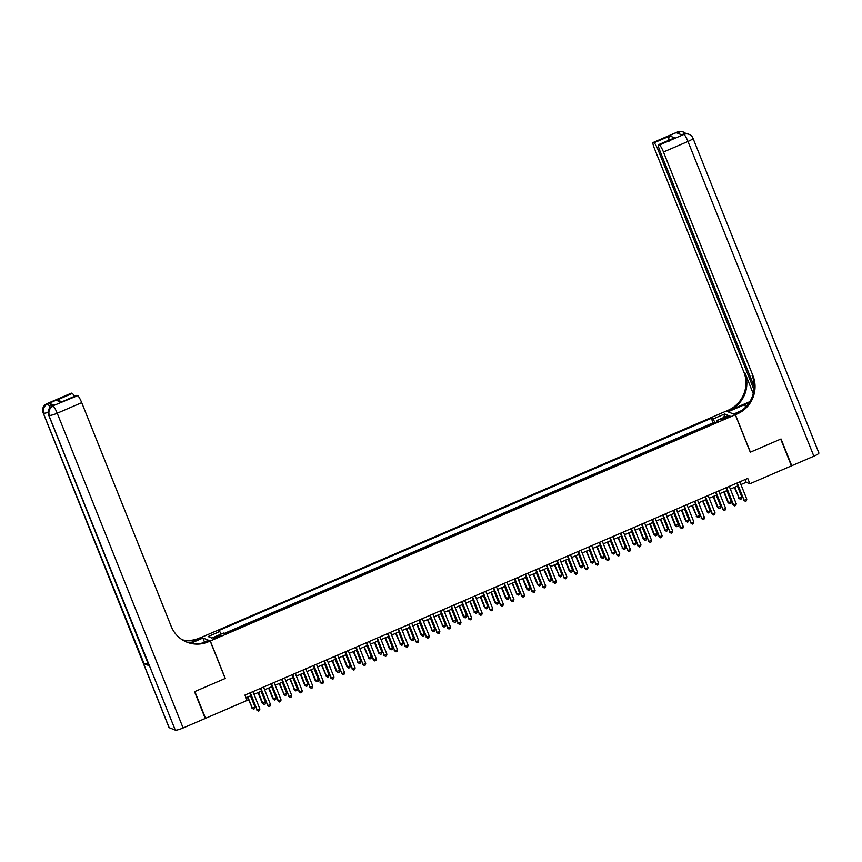 <?xml version="1.0" encoding="UTF-8"?>
<svg xmlns="http://www.w3.org/2000/svg" width="862" height="862" viewBox="0 0 862 862"><rect width="100%" height="100%" fill="white"/><g stroke="black" fill="none" stroke-linecap="round" stroke-linejoin="round"><path stroke-width="1.29" d="M218.151 637.072A3.739 0.593 -21.8 0 0 220.834 635.369A3.739 0.593 -21.8 0 0 216.577 636.436A3.739 0.593 -21.8 0 0 213.895 638.139A3.739 0.593 -21.8 0 0 218.151 637.072M201.255 637.406L726.213 411.088L735.297 414.751L210.296 640.962L201.212 637.309M707.594 425.893L713.93 423.156M703.36 427.714L696.981 430.44M692.746 432.261L686.4 434.998M682.165 436.829L675.84 439.577M671.584 441.387L665.227 444.124M660.992 445.945L654.667 448.693M650.411 450.503L644.054 453.24M639.852 455.082L633.495 457.819M629.238 459.629L622.892 462.366M618.679 464.198L612.332 466.935M608.066 468.756L601.719 471.492M591.16 476.061L597.495 473.324M586.903 477.871L580.546 480.608M576.344 482.44L569.987 485.177M565.731 486.998L559.384 489.735M555.171 491.566L548.825 494.303M544.558 496.113L538.233 498.861M527.652 503.419L533.987 500.693M523.396 505.24L517.038 507.977M512.804 509.798L506.479 512.545M495.898 517.103L502.234 514.377M491.642 518.924L485.284 521.661M481.05 523.482L474.725 526.229M464.144 530.787L470.469 528.061M459.909 532.608L453.552 535.345M449.296 537.166L442.971 539.914M432.39 544.472L438.715 541.745M428.123 546.282L421.777 549.019M417.564 550.861L411.217 553.598M400.636 558.156L406.961 555.43M396.401 559.977L390.044 562.714M385.788 564.524L379.442 567.261M375.229 569.103L368.882 571.84M364.615 573.65L358.269 576.387M354.034 578.208L347.688 580.945M343.453 582.777L337.096 585.513M332.861 587.334L326.515 590.071M322.28 591.892L315.955 594.64M311.699 596.45L305.342 599.187M301.107 601.019L294.782 603.766M290.526 605.577L284.169 608.313M279.967 610.145L273.61 612.882M269.353 614.703L263.007 617.44M252.447 622.008L258.772 619.272M248.181 623.819L241.834 626.555M237.621 628.387L231.275 631.124M740.943 484.552L746.201 482.289L749.886 483.776L747.742 478.421L244.959 695.063L247.103 700.418L205.555 718.315L194.844 691.55L225.284 678.437L210.296 640.962M725.836 417.025L723.509 418.027A3.62 0.571 -21.8 0 0 720.912 419.675A3.62 0.571 -21.8 0 0 725.028 418.641L727.356 417.639A3.62 0.571 -21.8 0 0 729.963 415.99A3.62 0.571 -21.8 0 0 725.836 417.025L726.267 418.102M227.018 632.945L718.466 421.206L716.753 420.516L717.001 421.841M225.208 633.742L223.495 633.042L211.847 638.063L208.119 636.555L219.767 631.544L218.043 630.855L711.301 418.318L713.014 419.007L724.662 413.986L728.39 415.495L716.753 420.516M713.919 423.145L713.1 422.811L224.368 633.398M735.297 414.751L750.285 452.216L780.724 439.103L791.424 465.879L749.886 483.776M246.058 697.8L250.961 695.688M254.042 694.352L261.542 691.119M264.623 689.794L272.123 686.561M275.215 685.236L282.714 682.004M285.796 680.668L293.295 677.435M296.377 676.11L303.877 672.877M306.969 671.552L314.468 668.319M317.55 666.983L325.049 663.762M328.131 662.425L335.63 659.193M338.723 657.868L346.222 654.635M349.304 653.31L356.803 650.077M359.885 648.741L367.384 645.509M370.477 644.183L377.976 640.951M381.058 639.626L388.557 636.393M391.639 635.068L399.138 631.835M402.231 630.499L409.73 627.267M412.812 625.941L420.311 622.709M423.404 621.383L430.903 618.151M433.985 616.815L441.484 613.582M444.566 612.257L452.065 609.025M455.158 607.699L462.657 604.467M465.739 603.141L473.238 599.909M476.32 598.573L483.819 595.34M486.911 594.015L494.411 590.782M497.493 589.457L504.992 586.225M508.074 584.889L515.573 581.667M518.665 580.331L526.165 577.098M529.246 575.773L536.746 572.54M539.827 571.215L547.327 567.983M550.419 566.646L557.919 563.414M561 562.089L568.5 558.856M571.581 557.531L579.081 554.298M582.173 552.962L589.673 549.74M592.754 548.404L600.254 545.172M603.346 543.847L610.846 540.614M613.927 539.289L621.427 536.056M624.508 534.72L632.008 531.488M635.1 530.162L642.599 526.93M645.681 525.604L653.18 522.372M656.262 521.047L663.762 517.814M666.854 516.478L674.353 513.246M677.435 511.92L684.934 508.688M688.016 507.362L695.515 504.13M698.608 502.794L706.107 499.561M709.189 498.236L716.688 495.003M719.77 493.678L727.269 490.446M730.362 489.12L737.861 485.888M745.102 479.552L746.201 482.289M715.115 422.649L713.014 419.007M713.1 422.811L711.301 418.318M219.767 631.544L221.2 634.033M723.843 417.456L724.662 413.986M736.762 483.151L744.154 500.326L737.204 482.957M746.794 499.184L746.373 500.844L745.318 501.296L744.154 500.326L746.794 499.184L739.855 481.826M745.318 501.296L743.54 500.079M734.349 487.396L739.24 498.344L741.88 497.202L737.43 486.071M734.78 487.213L739.24 498.344L740.404 499.324L738.626 498.096M741.88 497.202L741.46 498.861L740.404 499.324M677.586 131.94A7.004 7.004 0 0 1 682.973 131.875A7.004 6.821 111.9 0 0 677.791 131.951L653.288 142.51A7.004 1.131 -113.3 0 0 653.084 142.499L677.586 131.94A7.004 1.131 66.7 0 1 677.791 131.951L678.405 132.198L676.81 132.877L681.723 134.86L683.922 134.418A7.004 1.131 66.7 0 1 687.973 141.443L663.471 151.992A7.004 1.131 -113.3 0 0 659.419 144.978L683.922 134.418A7.004 6.821 -68.1 0 1 689.115 134.343A7.004 7.004 0 0 1 693.005 138.243A7.004 1.11 -21.8 0 1 687.973 141.443L813.868 456.203L791.747 465.739L781.037 438.973L750.393 452.173L735.405 414.697L737.204 413.932A29.2 28.435 111.9 0 0 752.968 375.757L663.471 151.992M749.143 402.845A13.135 2.09 -21.8 0 0 744.671 404.623L728.099 411.756L726.321 411.045L728.121 410.269A29.2 28.435 111.9 0 0 743.884 372.104L654.377 148.339A7.004 1.131 -113.3 0 1 653.084 142.499M733.67 414.094L741.805 410.463M733.627 413.986L735.405 414.697M749.918 401.617L729.004 410.624A29.2 28.435 111.9 0 0 744.768 372.459L753.237 393.643M669.268 141.056C668.47 138.534 668.675 136.832 669.882 135.959L674.58 137.845L658.697 144.687L659.419 144.978M658.697 144.687A7.004 1.131 -113.3 0 0 658.493 144.676A7.004 1.131 -113.3 0 0 659.796 150.516L754.164 386.456M693.005 138.243L818.9 453.013A7.004 1.11 158.2 0 1 813.868 456.203M753.97 389.635L658.051 149.816A7.004 1.131 -113.3 0 0 654.01 142.801L669.882 135.959M653.288 142.51L654.01 142.801M737.204 413.932L736.32 413.566A29.2 28.435 111.9 0 0 752.084 375.401L752.968 375.757M674.58 137.845L658.493 144.676M54.144 405.269L52.56 405.959A7.004 1.131 -113.3 0 0 52.356 405.937L53.95 405.259A7.004 1.131 66.7 0 1 54.144 405.269L49.242 403.287A7.004 1.131 66.7 0 1 51.483 406.401M194.532 691.69L225.176 678.48L210.188 641.016L208.388 641.791A29.2 28.435 -68.1 0 1 186.774 642.104A29.2 28.435 -68.1 0 1 171.226 626.426L81.718 402.662L57.215 413.221L183.11 727.981L205.242 718.455L194.532 691.69M204.456 641.996L202.882 638.063L190.89 643.235M202.882 638.063L201.105 637.352L199.305 638.128A29.2 28.435 -68.1 0 1 182.388 639.873M189.748 642.987L200.189 638.483A29.2 28.435 -68.1 0 1 182.798 640.121M210.188 641.016L208.41 640.294L201.503 643.267M183.11 727.981A7.004 1.11 158.2 0 1 175.288 730.125L48.778 415.118A7.004 6.821 111.9 0 1 52.56 405.959L77.677 395.647L76.955 395.356A7.004 1.131 66.7 0 0 76.75 395.335L61.073 402.188L56.386 400.302L72.268 393.46L71.546 393.169L49.242 403.287M72.268 393.46A7.004 1.131 66.7 0 1 74.391 396.358M147.833 663.029A7.004 1.11 158.2 0 1 144.073 663.665L43.251 412.887A7.004 6.821 111.9 0 1 47.033 403.728A7.004 1.131 -113.3 0 0 46.828 403.718L71.341 393.158A7.004 1.131 66.7 0 1 71.546 393.169M175.288 730.125L169.157 727.657A7.004 1.11 158.2 0 1 168.995 727.517L43.1 412.758A7.004 1.11 -21.8 0 0 43.251 412.887L169.157 727.657M144.073 663.665L148.986 665.647A7.004 1.11 158.2 0 1 148.824 665.507L48.628 414.978A7.004 1.11 -21.8 0 0 48.778 415.118L148.986 665.647M77.677 395.647A7.004 1.131 66.7 0 1 81.718 402.662M208.388 641.791L207.505 641.436A29.2 28.435 -68.1 0 1 186.332 641.921M56.386 400.302L62.258 401.584M726.181 487.709L733.562 504.884L726.623 487.526M736.213 503.742L735.792 505.401L734.726 505.865L733.562 504.884L736.213 503.742L729.263 486.383M734.726 505.865L732.948 504.636M715.6 492.277L722.981 509.442L716.031 492.083M725.621 508.311L725.201 509.97L724.145 510.423L722.981 509.442L725.621 508.311L718.682 490.941M724.145 510.423L722.367 509.194M705.008 496.835L712.4 514.011L705.45 496.641M715.04 512.868L714.62 514.528L713.564 514.98L712.4 514.011L715.04 512.868L708.101 495.499M713.564 514.98L711.786 513.763M694.427 501.393L701.808 518.568L694.869 501.21M704.459 517.426L704.038 519.086L702.972 519.538L701.808 518.568L704.459 517.426L697.509 500.068M702.972 519.538L701.194 518.321M723.757 491.954L728.045 502.654L731.299 501.77L726.849 490.629M724.199 491.771L728.649 502.902L729.823 503.882L728.045 502.654M731.299 501.77L730.879 503.43L729.823 503.882M713.176 496.523L717.453 507.222L720.718 506.328L716.257 495.187M713.617 496.329L718.068 507.47L719.231 508.44L717.453 507.222M720.718 506.328L720.298 507.987L719.231 508.44M702.595 501.081L707.486 512.028L710.126 510.886L705.676 499.755M703.026 500.887L707.486 512.028L708.65 513.009L706.872 511.78M710.126 510.886L709.706 512.545L708.65 513.009M692.003 505.638L696.895 516.586L699.545 515.444L695.095 504.313M692.445 505.455L696.895 516.586L698.069 517.566L696.28 516.338M699.545 515.444L699.125 517.114L698.069 517.566M683.846 505.951L691.227 523.126L684.277 505.768M693.867 521.984L693.447 523.643L692.391 524.107L691.227 523.126L693.867 521.984L686.928 504.626M692.391 524.107L690.613 522.878M681.422 510.207L685.699 520.907L688.964 520.012L684.503 508.871M681.864 510.013L686.314 521.154L687.477 522.124L685.699 520.907M688.964 520.012L688.544 521.672L687.477 522.124M673.254 510.519L680.635 527.684L673.696 510.326M683.286 526.553L682.866 528.212L681.81 528.665L680.635 527.684L683.286 526.553L676.347 509.183M681.81 528.665L680.032 527.447M670.841 514.765L675.118 525.464L678.372 524.57L673.922 513.429M671.272 514.571L675.733 525.712L676.896 526.682L675.118 525.464M678.372 524.57L677.952 526.229L676.896 526.682M662.673 515.077L670.054 532.253L663.115 514.883M672.705 531.111L672.285 532.77L671.218 533.222L670.054 532.253L672.705 531.111L665.755 513.752M671.218 533.222L669.44 532.005M660.249 519.323L665.141 530.27L667.791 529.128L663.341 517.997M660.691 519.139L665.141 530.27L666.315 531.251L664.527 530.022M667.791 529.128L667.371 530.787L666.315 531.251M652.081 519.635L659.473 536.81L652.523 519.452M662.113 535.668L661.693 537.328L660.637 537.791L659.473 536.81L662.113 535.668L655.174 518.31M660.637 537.791L658.859 536.563M649.668 523.88L653.946 534.58L657.21 533.697L652.749 522.555M650.11 523.697L654.56 534.828L655.723 535.808L653.946 534.58M657.21 533.697L656.79 535.356L655.723 535.808M641.5 524.193L648.881 541.368L641.942 524.01M651.532 540.226L651.112 541.896L650.056 542.349L648.881 541.368L651.532 540.226L644.582 522.868M650.056 542.349L648.267 541.12M639.087 528.449L643.364 539.149L646.619 538.254L642.168 527.113M639.518 528.255L643.979 539.396L645.142 540.366L643.364 539.149M646.619 538.254L646.198 539.914L645.142 540.366M630.919 528.762L638.3 545.937L631.361 528.568M640.951 544.795L640.531 546.454L639.464 546.907L638.3 545.937L640.951 544.795L634.001 527.425M639.464 546.907L637.686 545.689M628.495 533.007L633.387 543.954L636.037 542.812L631.587 531.682M628.937 532.813L633.387 543.954L634.561 544.935L632.773 543.707M636.037 542.812L635.617 544.472L634.561 544.935M620.328 533.319L627.719 550.495L620.769 533.125M630.359 549.353L629.939 551.012L628.883 551.464L627.719 550.495L630.359 549.353L623.42 531.994M628.883 551.464L627.105 550.247M617.914 537.565L622.806 548.512L625.456 547.37L620.996 536.239M618.356 537.382L622.806 548.512L623.969 549.493L622.192 548.264M625.456 547.37L625.025 549.029L623.969 549.493M609.746 537.877L617.127 555.053L610.188 537.694M619.778 553.91L619.358 555.57L618.302 556.033L617.127 555.053L619.778 553.91L612.828 536.552M618.302 556.033L616.513 554.805M607.322 542.133L612.225 553.081L614.865 551.939L610.415 540.797M607.764 541.939L612.225 553.081L613.388 554.05L611.611 552.833M614.865 551.939L614.444 553.598L613.388 554.05M599.165 542.446L606.546 559.61L599.596 542.252M609.197 558.479L608.766 560.138L607.71 560.591L606.546 559.61L609.197 558.479L602.247 541.11M607.71 560.591L605.932 559.363M596.741 546.691L601.019 557.391L604.284 556.496L599.823 545.355M597.183 546.497L601.633 557.639L602.807 558.608L601.019 557.391M604.284 556.496L603.863 558.156L602.807 558.608M588.574 547.004L595.965 564.179L589.015 546.81M598.605 563.037L598.185 564.696L597.129 565.149L595.965 564.179L598.605 563.037L591.666 545.668M597.129 565.149L595.351 563.931M586.16 551.249L591.052 562.196L593.692 561.054L589.242 549.924M586.602 551.066L591.052 562.196L592.216 563.177L590.438 561.949M593.692 561.054L593.271 562.714L592.216 563.177M577.993 551.561L585.373 568.737L578.434 551.378M588.024 567.595L587.604 569.254L586.548 569.717L585.373 568.737L588.024 567.595L581.074 550.236M586.548 569.717L584.759 568.489M575.568 555.807L579.857 566.506L583.111 565.623L578.661 554.481M576.01 555.624L580.471 566.754L581.634 567.735L579.857 566.506M583.111 565.623L582.69 567.282L581.634 567.735M567.411 556.119L574.792 573.295L567.842 555.936M577.443 572.152L577.012 573.812L575.956 574.275L574.792 573.295L577.443 572.152L570.493 554.794M575.956 574.275L574.178 573.047M564.987 560.375L569.265 571.075L572.53 570.181L568.069 559.039M565.429 560.181L569.879 571.323L571.043 572.293L569.265 571.075M572.53 570.181L572.109 571.84L571.043 572.293M556.82 560.688L564.211 577.863L557.261 560.494M566.851 576.721L566.431 578.38L565.375 578.833L564.211 577.863L566.851 576.721L559.912 559.352M565.375 578.833L563.597 577.615M554.406 564.933L559.298 575.881L561.938 574.738L557.488 563.608M554.837 564.739L559.298 575.881L560.462 576.85L558.684 575.633M561.938 574.738L561.518 576.398L560.462 576.85M546.239 565.246L553.619 582.421L546.68 565.052M556.27 581.279L555.85 582.938L554.783 583.391L553.619 582.421L556.27 581.279L549.32 563.92M554.783 583.391L553.005 582.173M543.814 569.491L548.706 580.438L551.357 579.296L546.907 568.166M544.256 569.308L548.706 580.438L549.881 581.419L548.103 580.191M551.357 579.296L550.937 580.956L549.881 581.419M535.658 569.804L543.038 586.979L536.089 569.62M545.678 585.837L545.258 587.496L544.202 587.959L543.038 586.979L545.678 585.837L538.739 568.478M544.202 587.959L542.424 586.731M533.233 574.049L537.511 584.759L540.776 583.865L536.315 572.724M533.675 573.866L538.125 584.996L539.289 585.977L537.511 584.759M540.776 583.865L540.355 585.524L539.289 585.977M525.066 574.372L532.457 591.537L525.508 574.178M535.097 590.405L534.677 592.065L533.621 592.517L532.457 591.537L535.097 590.405L528.158 573.036M533.621 592.517L531.843 591.289M522.652 578.617L526.93 589.317L530.184 588.423L525.734 577.281M523.083 578.424L527.544 589.565L528.708 590.535L526.93 589.317M530.184 588.423L529.764 590.082L528.708 590.535M514.485 578.93L521.866 596.105L514.926 578.736M524.516 594.963L524.096 596.623L523.029 597.075L521.866 596.105L524.516 594.963L517.566 577.594M523.029 597.075L521.251 595.857M512.06 583.175L516.952 594.123L519.603 592.981L515.153 581.85M512.502 582.981L516.952 594.123L518.127 595.103L516.338 593.875M519.603 592.981L519.183 594.64L518.127 595.103M503.904 583.488L511.285 600.663L504.335 583.305M513.924 599.521L513.504 601.18L512.448 601.633L511.285 600.663L513.924 599.521L506.985 582.162M512.448 601.633L510.67 600.415M501.479 587.733L505.757 598.433L509.022 597.549L504.561 586.408M501.921 587.55L506.371 598.681L507.535 599.661L505.757 598.433M509.022 597.549L508.602 599.209L507.535 599.661M493.312 588.046L500.693 605.221L493.754 587.862M503.343 604.079L502.923 605.738L501.867 606.202L500.693 605.221L503.343 604.079L496.404 586.72M501.867 606.202L500.089 604.973M490.898 592.302L495.176 603.001L498.43 602.107L493.98 590.966M491.329 592.108L495.79 603.249L496.954 604.219L495.176 603.001M498.43 602.107L498.01 603.766L496.954 604.219M482.731 592.614L490.112 609.79L483.173 592.42M492.762 608.647L492.342 610.307L491.275 610.759L490.112 609.79L492.762 608.647L485.812 591.278M491.275 610.759L489.497 609.542M480.306 596.86L484.584 607.559L487.849 606.665L483.399 595.523M480.748 596.666L485.198 607.807L486.373 608.777L484.584 607.559M487.849 606.665L487.429 608.324L486.373 608.777M472.139 597.172L479.531 614.347L472.581 596.978M482.17 613.205L481.75 614.865L480.694 615.317L479.531 614.347L482.17 613.205L475.231 595.847M480.694 615.317L478.916 614.1M461.558 601.73L468.939 618.905L462 601.547M471.589 617.763L471.169 619.422L470.113 619.886L468.939 618.905L471.589 617.763L464.64 600.405M470.113 619.886L468.325 618.657M450.977 606.288L458.358 623.463L451.419 606.105M461.008 622.332L460.588 623.991L459.521 624.444L458.358 623.463L461.008 622.332L454.058 604.962M459.521 624.444L457.744 623.215M469.725 601.417L474.617 612.365L477.268 611.223L472.807 600.092M470.167 601.234L474.617 612.365L475.781 613.345L474.003 612.117M477.268 611.223L476.848 612.882L475.781 613.345M459.144 605.975L463.422 616.675L466.676 615.791L462.226 604.65M459.575 605.792L464.036 616.923L465.2 617.903L463.422 616.675M466.676 615.791L466.256 617.451L465.2 617.903M448.552 610.544L452.83 621.243L456.095 620.349L451.645 609.208M448.994 610.35L453.444 621.491L454.619 622.461L452.83 621.243M456.095 620.349L455.675 622.008L454.619 622.461M440.385 610.856L447.777 628.032L440.827 610.662M450.417 626.889L449.996 628.549L448.94 629.001L447.777 628.032L450.417 626.889L443.477 609.52M448.94 629.001L447.162 627.784M437.971 615.102L442.863 626.049L445.514 624.907L441.053 613.776M438.413 614.908L442.863 626.049L444.027 627.03L442.249 625.801M445.514 624.907L445.083 626.566L444.027 627.03M429.804 615.414L437.185 632.589L430.246 615.22M439.835 631.447L439.415 633.107L438.359 633.559L437.185 632.589L439.835 631.447L432.886 614.089M438.359 633.559L436.571 632.342M427.38 619.659L432.282 630.607L434.922 629.465L430.472 618.334M427.821 619.476L432.282 630.607L433.446 631.587L431.668 630.359M434.922 629.465L434.502 631.124L433.446 631.587M419.223 619.972L426.604 637.147L419.654 619.789M429.254 636.005L428.823 637.664L427.767 638.128L426.604 637.147L429.254 636.005L422.305 618.647M427.767 638.128L425.99 636.899M416.799 624.228L421.076 634.928L424.341 634.033L419.88 622.892M417.24 624.034L421.69 635.175L422.865 636.145L421.076 634.928M424.341 634.033L423.921 635.693L422.865 636.145M408.631 624.541L416.023 641.705L409.073 624.347M418.663 640.574L418.242 642.233L417.186 642.686L416.023 641.705L418.663 640.574L411.724 623.204M417.186 642.686L415.409 641.468M406.217 628.786L410.495 639.485L413.749 638.591L409.299 627.45M406.659 628.592L411.109 639.733L412.273 640.703L410.495 639.485M413.749 638.591L413.329 640.25L412.273 640.703M398.05 629.098L405.431 646.274L398.492 628.904M408.082 645.132L407.661 646.791L406.605 647.243L405.431 646.274L408.082 645.132L401.132 627.773M406.605 647.243L404.817 646.026M395.626 633.344L400.528 644.291L403.168 643.149L398.718 632.018M396.067 633.161L400.528 644.291L401.692 645.272L399.914 644.043M403.168 643.149L402.748 644.808L401.692 645.272M387.469 633.656L394.85 650.832L387.9 633.473M397.501 649.689L397.07 651.349L396.014 651.812L394.85 650.832L397.501 649.689L390.551 632.331M396.014 651.812L394.236 650.584M385.045 637.902L389.322 648.601L392.587 647.718L388.126 636.576M385.486 637.718L389.936 648.849L391.1 649.829L389.322 648.601M392.587 647.718L392.167 649.377L391.1 649.829M376.877 638.214L384.269 655.389L377.319 638.031M386.909 654.247L386.488 655.917L385.433 656.37L384.269 655.389L386.909 654.247L379.97 636.889M385.433 656.37L383.655 655.142M374.464 642.47L378.741 653.17L381.995 652.275L377.545 641.134M374.895 642.276L379.355 653.418L380.519 654.387L378.741 653.17M381.995 652.275L381.575 653.935L380.519 654.387M366.296 642.783L373.677 659.958L366.738 642.589M376.328 658.816L375.907 660.475L374.841 660.928L373.677 659.958L376.328 658.816L369.378 641.447M374.841 660.928L373.063 659.71M363.872 647.028L368.764 657.975L371.414 656.833L366.964 645.703M364.314 646.834L368.764 657.975L369.938 658.945L368.16 657.728M371.414 656.833L370.994 658.493L369.938 658.945M355.715 647.34L363.096 664.516L356.146 647.146M365.736 663.374L365.316 665.033L364.26 665.486L363.096 664.516L365.736 663.374L358.797 646.015M364.26 665.486L362.482 664.268M353.291 651.586L358.183 662.533L360.833 661.391L356.372 650.26M353.732 651.403L358.183 662.533L359.346 663.514L357.568 662.285M360.833 661.391L360.413 663.05L359.346 663.514M345.123 651.898L352.515 669.074L345.565 651.715M355.155 667.931L354.735 669.591L353.679 670.054L352.515 669.074L355.155 667.931L348.216 650.573M353.679 670.054L351.901 668.826M342.71 656.154L346.987 666.854L350.241 665.96L345.791 654.818M343.141 655.96L347.601 667.102L348.765 668.072L346.987 666.854M350.241 665.96L349.821 667.619L348.765 668.072M334.542 656.467L341.923 673.631L334.984 656.273M344.574 672.5L344.153 674.159L343.087 674.612L341.923 673.631L344.574 672.5L337.624 655.131M343.087 674.612L341.309 673.384M332.118 660.712L336.395 671.412L339.66 670.517L335.21 659.376M332.56 660.518L337.01 671.66L338.184 672.629L336.395 671.412M339.66 670.517L339.24 672.177L338.184 672.629M323.961 661.025L331.342 678.2L324.392 660.831M333.982 677.058L333.562 678.717L332.506 679.17L331.342 678.2L333.982 677.058L327.043 659.689M332.506 679.17L330.728 677.952M321.537 665.27L326.429 676.217L329.079 675.075L324.618 663.945M321.979 665.087L326.429 676.217L327.592 677.198L325.814 675.97M329.079 675.075L328.659 676.735L327.592 677.198M313.369 665.583L320.75 682.758L313.811 665.399M323.401 681.616L322.981 683.275L321.925 683.738L320.75 682.758L323.401 681.616L316.462 664.257M321.925 683.738L320.136 682.51M310.956 669.828L315.233 680.527L318.487 679.644L314.037 668.503M311.387 669.645L315.848 680.775L317.011 681.756L315.233 680.527M318.487 679.644L318.067 681.303L317.011 681.756M302.788 670.14L310.169 687.316L303.23 669.957M312.82 686.174L312.4 687.833L311.333 688.296L310.169 687.316L312.82 686.174L305.87 668.815M311.333 688.296L309.555 687.068M300.364 674.396L304.642 685.096L307.906 684.202L303.456 673.06M300.806 674.203L305.256 685.344L306.43 686.314L304.642 685.096M307.906 684.202L307.486 685.861L306.43 686.314M292.196 674.709L299.588 691.884L292.638 674.515M302.228 690.742L301.808 692.401L300.752 692.854L299.588 691.884L302.228 690.742L295.289 673.373M300.752 692.854L298.974 691.636M289.783 678.954L294.675 689.902L297.325 688.76L292.864 677.629M290.225 678.76L294.675 689.902L295.838 690.871L294.061 689.654M297.325 688.76L296.905 690.419L295.838 690.871M281.615 679.267L288.996 696.442L282.057 679.073M291.647 695.3L291.227 696.959L290.171 697.412L288.996 696.442L291.647 695.3L284.697 677.941M290.171 697.412L288.382 696.194M279.202 683.512L284.094 694.46L286.734 693.317L282.283 682.187M279.633 683.329L284.094 694.46L285.257 695.44L283.479 694.212M286.734 693.317L286.313 694.977L285.257 695.44M271.034 683.825L278.415 701L271.476 683.641M281.066 699.858L280.646 701.517L279.579 701.98L278.415 701L281.066 699.858L274.116 682.499M279.579 701.98L277.801 700.752M268.61 688.07L272.888 698.78L276.152 697.886L271.702 686.745M269.052 687.887L273.502 699.017L274.676 699.998L272.888 698.78M276.152 697.886L275.732 699.545L274.676 699.998M260.443 688.393L267.834 705.558L260.884 688.199M270.474 704.426L270.054 706.086L268.998 706.538L267.834 705.558L270.474 704.426L263.535 687.057M268.998 706.538L267.22 705.31M258.029 692.639L262.307 703.338L265.571 702.444L261.111 691.302M258.471 692.445L262.921 703.586L264.084 704.556L262.307 703.338M265.571 702.444L265.14 704.103L264.084 704.556M249.861 692.951L257.242 710.126L250.303 692.757M259.893 708.984L259.473 710.644L258.417 711.096L257.242 710.126L259.893 708.984L252.943 691.615M258.417 711.096L256.628 709.879M247.437 697.196L252.34 708.144L254.98 707.002L250.53 695.871M247.879 697.002L252.34 708.144L253.503 709.124L251.726 707.896M254.98 707.002L254.559 708.661L253.503 709.124M723.929 419.083L723.509 418.027M729.004 410.624L728.121 410.269M744.768 372.459L743.884 372.104M659.322 149.266L658.051 149.816M683.113 134.16A7.004 1.131 66.7 0 1 683.318 134.17A7.004 6.821 111.9 0 1 688.501 134.095A7.004 7.004 0 0 0 683.113 134.16L681.605 134.806M685.85 133.588A7.004 7.004 0 0 0 683.588 132.123A7.004 6.821 -68.1 0 0 678.405 132.198A7.004 1.131 66.7 0 1 679.999 134.16M745.673 407.133L744.671 404.623M200.189 638.483L199.305 638.128M76.955 395.356L61.073 402.188M50.104 407.489A7.004 1.131 -113.3 0 0 47.647 403.976A7.004 6.821 -68.1 0 0 43.865 413.135A7.004 1.11 -21.8 0 0 48.121 412.348M57.215 413.221A7.004 1.131 -113.3 0 0 53.175 406.207A7.004 6.821 -68.1 0 0 49.393 415.365A7.004 1.11 -21.8 0 0 57.215 413.221M688.501 134.095L689.115 134.343M682.973 131.875L683.588 132.123M46.828 403.718A7.004 7.004 0 0 0 43.1 412.758M52.356 405.937A7.004 7.004 0 0 0 48.628 414.978"/></g></svg>
